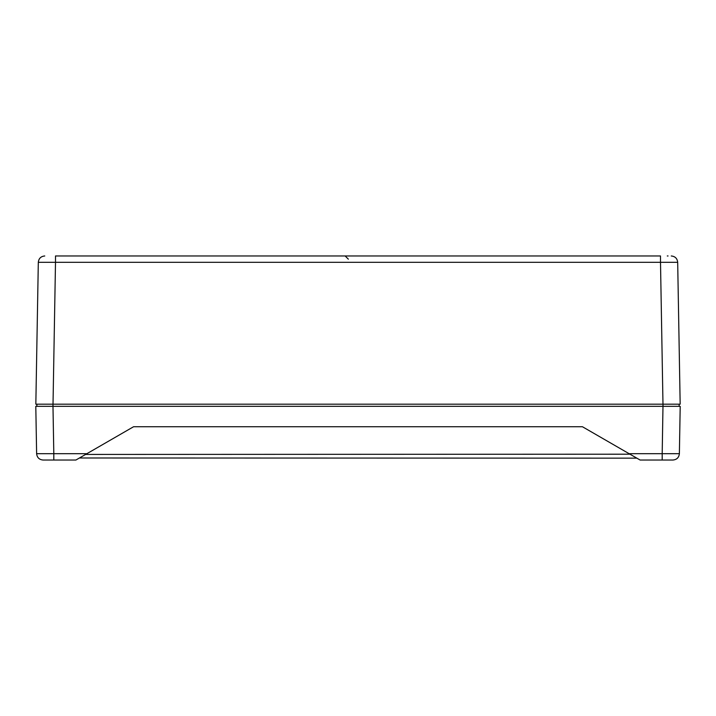 <?xml version="1.0" encoding="UTF-8"?>
<svg xmlns="http://www.w3.org/2000/svg" width="716" height="716" viewBox="0 0 716 716"><rect width="100%" height="100%" fill="white"/><g stroke="black" fill="none" stroke-linecap="round" stroke-linejoin="round"><path stroke-width="1.07" d="M668.046 255.97L667.285 255.97M35.836 404.182L680.164 404.182L677.685 262.298C677.255 258.449 675.107 256.337 671.241 255.97C675.107 256.337 677.255 258.449 677.685 262.298L660.501 262.298L660.501 255.97L55.499 255.97L55.499 262.298L38.315 262.298C38.745 258.449 40.893 256.337 44.759 255.97C40.893 256.337 38.745 258.449 38.315 262.298L35.836 404.182L38.315 262.298M36.874 406.33L36.847 404.182L52.984 404.182L52.984 406.33L680.2 406.33L679.377 453.702C678.938 457.551 676.79 459.663 672.933 460.03L662.193 460.03L662.193 453.702L679.377 453.702C678.938 457.551 676.79 459.663 672.933 460.03L644.803 460.03M636.837 458.15L79.44 457.989L75.905 460.03L133.57 426.736L582.43 426.736L629.131 453.702L662.193 453.702L663.016 404.182L679.153 404.182L679.126 406.33M75.905 460.03L53.807 460.03L53.807 453.702L36.623 453.702C37.062 457.551 39.21 459.663 43.067 460.03C39.21 459.663 37.062 457.551 36.623 453.702L35.8 406.33L52.984 406.33L53.807 453.702L86.869 453.702L83.423 455.689M43.067 460.03L53.807 460.03L43.067 460.03M85.589 454.436L629.999 454.195M83.119 455.868L81.687 456.692M629.131 453.702L640.095 460.03L662.193 460.03M634.358 456.719L632.872 455.859M632.559 455.68L630.411 454.436M53.02 404.182L55.499 262.298L660.501 262.298L662.98 404.182M677.685 262.298C677.255 258.449 675.107 256.337 671.241 255.97M348.361 259.165L345.139 255.97"/></g></svg>
